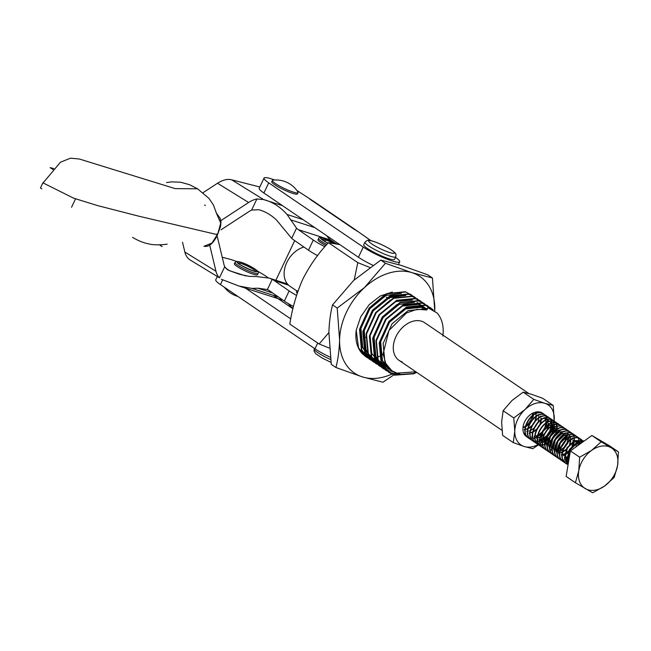 <?xml version="1.0" encoding="UTF-8"?>
<svg xmlns="http://www.w3.org/2000/svg" width="651" height="651" viewBox="0 0 651 651"><rect width="100%" height="100%" fill="white"/><g stroke="black" fill="none" stroke-linecap="round" stroke-linejoin="round"><path stroke-width="0.98" d="M528.856 393.529L424.655 322.725A22.769 16.291 124.2 0 0 421.522 321.212A22.769 16.291 124.2 0 0 397.102 334.451A22.769 16.291 124.2 0 0 399.063 360.385A22.769 16.291 124.2 0 0 402.204 361.899M391.349 370.329L384.92 362.338L383.13 343.525L392.073 323.791L408.193 310.584L425.209 308.867L426.267 309.225M390.69 369.825L389.42 369.036L382.454 360.67L380.664 341.848L389.607 322.115L405.728 308.908L422.743 307.191L426.625 308.899M389.42 369.036L381.632 360.109L379.842 341.295L388.785 321.553L404.906 308.346L421.921 306.629L426.649 308.883M419.456 304.953L425.412 308.118M425.795 308.436L426.462 309.046M376.034 342.841L376.555 339.057L385.498 319.324L401.618 306.116L418.634 304.399L424.216 307.223M423.801 306.955L424.973 307.874M425.347 308.208L426.324 309.168M387.491 366.578L386.019 366.082M420.928 304.993L422.125 305.88M422.507 306.206L423.606 307.239M423.956 307.606L424.957 308.786M386.564 365.292L385.026 364.902M420.513 304.717L421.685 305.644M422.06 305.978L423.134 307.044M423.475 307.427L424.444 308.647M386.271 364.837L384.708 364.487M384.204 364.34L382.731 363.852M417.641 302.756L418.837 303.643M419.22 303.968L420.318 305.002M420.668 305.368L421.669 306.556M421.978 306.971L422.873 308.314M385.441 363.396L383.805 363.16M383.276 363.055L381.738 362.664M378.011 361.256L371.77 353.403L369.98 334.59L378.915 314.856L395.035 301.649L412.352 300.021M417.226 302.479L418.398 303.407M418.772 303.74L419.846 304.814M420.188 305.197L421.156 306.418M421.466 306.849L422.328 308.224M385.18 362.892L383.52 362.697M382.983 362.599L381.421 362.249M380.656 362.029L379.443 361.614M367.294 352.549L365.187 348.936L363.404 330.122L372.339 310.389L388.46 297.173L405.768 295.554M426.853 309.982L427.902 307.777L426.031 309.42L426.853 309.982L417.047 309.315L406.55 312.911L388.956 330.513L383.097 353.786L385.823 363.763L392 370.793L396.874 373.129L415.883 371.819M390.307 369.508L389.013 368.751M389.192 368.49L387.841 367.831M387.402 367.595L385.311 366.244M388.834 368.132L387.459 367.506M387.019 367.278L385.726 366.521M387.817 366.985L386.368 366.456M385.905 366.261L384.554 365.602M384.114 365.357L381.681 363.706M381.226 363.331L377.311 358.831M376.603 357.635L375.879 356.195L374.089 337.381L383.032 317.647L399.153 304.44L414.475 302.292M385.547 365.895L384.171 365.268M383.732 365.04L382.438 364.283M382.845 364.568L381.722 363.803M381.299 363.486L377.775 360.068M377.157 359.246L375.057 355.641L373.267 336.827L382.21 317.086L397.045 304.489M384.529 364.747L383.081 364.226M380.794 362.363L379.793 361.989M366.171 336.136L366.692 332.36L375.627 312.618L390.47 300.021M377.507 360.133L376.506 359.751M366.741 350.93L366.008 349.497L364.226 330.684L373.161 310.942L389.282 297.735L404.605 295.587M377.141 359.726L376.156 359.385M374.935 358.872L374.309 358.571M372.16 357.309L367.913 353.363M364.161 349.888L362.721 347.26L360.939 328.446L369.874 308.712L385.994 295.505L401.317 293.349M368.873 355.072L361.899 346.698L360.117 327.884L369.052 308.151L383.895 295.554M395.181 372.518A58.346 41.754 124.2 0 1 362.452 376.929A58.346 41.754 124.2 0 1 339.594 339.83A58.346 41.754 124.2 0 1 364.34 287.701A58.346 41.754 124.2 0 1 411.953 272.671A58.346 41.754 124.2 0 1 434.811 309.77A58.346 41.754 124.2 0 1 434.778 310.991L432.435 277.985L411.953 272.671L385.449 263.273L364.34 287.701L337.21 308.045L339.594 339.83C339.293 349.912 338.081 359.149 335.949 367.522L362.452 376.929L382.934 382.235L396.557 373.031M432.435 277.985L427.764 274.812L401.268 265.413L380.786 260.099L385.449 263.273M337.21 308.045L332.547 304.871L353.656 280.443L380.786 260.099M335.949 367.522L331.286 364.357L328.901 332.571C329.203 322.481 330.415 313.253 332.547 304.871M389.314 298.703A22.769 16.291 124.2 0 0 388.403 298.15A22.769 16.291 124.2 0 1 389.314 298.703M387.41 297.653A22.769 16.291 124.2 0 0 386.173 297.198A22.769 16.291 124.2 0 1 387.41 297.653M363.103 354.437L361.915 353.33C356.927 347.488 355.023 339.798 356.203 330.244L360.752 316.72L369.19 304.676L380.29 295.969L392.309 292.047M416.323 372.12L413.312 373.503L394.124 374.911L388.72 372.282L381.16 363.193L379.248 342.76L388.989 321.325L406.55 306.987L425.079 305.132L430.466 307.752M385.636 370.191L377.873 360.963L375.961 340.53L385.701 319.088L403.262 304.749L421.791 302.902L427.178 305.514M382.349 367.953L374.585 358.725L372.673 338.292L382.414 316.85L399.974 302.512L418.503 300.664L423.891 303.285M379.061 365.716L371.298 356.496L369.386 336.054L379.126 314.62L396.679 300.282L415.216 298.435L420.603 301.047M375.773 363.486L368.01 354.258L366.098 333.825L375.839 312.382L393.391 298.044L411.928 296.197L418.886 300.038M372.486 361.248L364.723 352.028L362.81 331.587L372.551 310.153L390.104 295.814L408.641 293.967L415.598 297.8M369.198 359.018L361.435 349.79L359.523 329.357L369.263 307.915L386.816 293.577L405.353 291.729L412.311 295.57M365.911 356.781L361.915 353.33M416.738 372.396L413.727 373.788L394.539 375.188L389.127 372.559L381.567 363.478L379.655 343.044L389.404 321.602L406.956 307.264L425.494 305.417L430.677 307.89L433.232 309.974M399.934 374.008L391.251 372.95L385.84 370.329L378.28 361.24L376.368 340.807L386.116 319.364L403.669 305.026L422.206 303.179L427.39 305.653L430.978 308.826M393.603 371.762L386.059 370.012M385.823 369.906L384.253 369.133M384.033 369.011L382.552 368.092L374.992 359.01L373.08 338.569L382.829 317.135L400.381 302.796L418.918 300.949L424.102 303.423L428.854 308.045M390.169 369.524L382.772 367.774M382.536 367.677L379.264 365.862L371.705 356.772L369.792 336.339L379.541 314.897L397.094 300.559L415.623 298.711L422.393 302.389M388.118 367.343L387.239 367.31M386.881 367.286L383.431 366.798M383.17 366.741L381.396 366.253M381.152 366.171L375.977 363.624L368.417 354.535L366.505 334.101L376.254 312.667L393.806 298.329L412.335 296.474L419.106 300.152M374.39 362.428L372.689 361.395L365.13 352.305L363.217 331.872L372.966 310.429L390.519 296.091L409.048 294.244L415.818 297.922M371.103 360.198L369.402 359.157L361.842 350.067L359.93 329.634L369.678 308.2L387.231 293.853L405.76 292.006L412.531 295.684M367.815 357.96L366.114 356.919L358.555 347.837L356.203 330.244M442.867 336.111C444.039 326.558 442.135 318.86 437.155 313.025L427.902 307.777M363.722 336.372A22.769 16.291 124.2 0 0 365.577 337.397M369.76 267.423L357.79 262.638L328.446 242.701L339.822 244.613M357.79 262.638L354.209 279.938M328.901 332.523L319.153 344.005L289.809 324.068C292.185 308.436 296.53 293.446 302.837 279.108C309.949 265.217 318.485 253.084 328.446 242.701M319.153 344.005L329.398 348.106M371.843 358.742A45.537 32.591 124.2 0 0 373.674 358.31M373.951 358.245A45.537 32.591 124.2 0 0 374.659 358.042M375.228 357.879A45.537 32.591 124.2 0 0 376.083 357.611M376.848 357.35A45.537 32.591 124.2 0 0 377.938 356.951M378.459 356.748A45.537 32.591 124.2 0 0 380.168 356.032M380.778 355.747A45.537 32.591 124.2 0 0 382.764 354.771M257.153 274.934A12.808 1.888 25.4 0 0 257.527 274.706L258.146 273.412A12.808 1.888 -154.6 0 1 257.772 273.64A12.808 1.888 -154.6 0 1 244.654 269.091A12.808 1.888 -154.6 0 1 235.003 262.426L234.384 263.72A12.808 1.888 25.4 0 0 244.035 270.385A12.808 1.888 25.4 0 0 257.153 274.934M394.075 259.684A17.072 2.523 -154.6 0 1 376.579 253.621A17.072 2.523 -154.6 0 1 363.714 244.735L364.918 242.188A17.072 2.523 25.4 0 0 377.783 251.074A17.072 2.523 25.4 0 0 395.279 257.137A17.072 2.523 25.4 0 0 395.775 256.836L394.563 259.383A17.072 2.523 -154.6 0 1 394.075 259.684M298.06 192.655L297.458 193.925A14.232 2.099 -154.6 0 1 297.051 194.177A14.232 2.099 -154.6 0 1 282.469 189.124A14.232 2.099 -154.6 0 1 271.752 181.719L272.354 180.449A14.232 2.099 -154.6 0 1 272.769 180.197A14.232 2.099 -154.6 0 1 272.891 180.172A25.853 25.853 0 0 1 297.938 192.069A14.232 2.099 -154.6 0 1 298.06 192.655A14.232 2.099 -154.6 0 1 297.653 192.908A14.232 2.099 -154.6 0 1 283.071 187.854A14.232 2.099 -154.6 0 1 272.354 180.449M330.317 357.236A22.769 3.361 -154.6 0 1 314.97 348.798L220.429 284.56A22.769 3.361 -154.6 0 1 215.741 279.767L217.198 276.708M372.868 265.266A22.769 3.361 -154.6 0 1 358.432 257.259L263.899 193.021A22.769 3.361 -154.6 0 1 259.212 188.229L264.037 178.057A22.769 3.361 -154.6 0 1 274.771 180.018M395.515 257.373A22.769 3.361 -154.6 0 1 399.706 261.824A22.769 3.361 -154.6 0 1 399.047 262.223A22.769 3.361 -154.6 0 1 383.529 257.715A22.769 3.361 -154.6 0 1 363.258 247.087L268.725 182.85A22.769 3.361 -154.6 0 1 264.037 178.057M357.041 231.227A14.232 10.188 124.2 0 0 355.438 229.746A14.232 10.188 124.2 0 0 355.34 229.681L370.891 240.634M296.872 190.507A22.769 3.361 -154.6 0 1 300.485 192.794L313.424 201.2A14.232 10.188 -55.8 0 1 313.522 201.265L355.438 229.746M290.769 318.9L244.735 287.62M275.878 280.264L294.7 240.618M159.755 244.841L162.148 246.591L159.462 244.849M216.352 213.064L220.16 218.272L220.982 222.081L220.624 226.141L217.597 234.612C213.504 243.36 208.971 247.25 203.983 246.273L211.941 243.067L217.304 234.645L139.208 216.287L97.447 205.561L73.506 198.124L43.104 182.923L60.47 162.205L70.495 158.185L79.341 159.015L175.168 188.619L197.578 188.806L189.417 184.648L180.514 182.207L171.604 181.857L166.55 182.565M205.252 205.464L204.617 205.065M217.597 234.612L220.713 223.033L216.392 213.178M50.111 167.649L53.756 168.585L50.111 167.649L53.048 169.472M40.452 187.993L42.917 182.801L40.452 187.993L41.867 188.871L40.452 187.993M268.253 277.831L266.405 276.545A27.041 3.987 25.4 0 0 257.755 271.288M293.455 306.499A22.769 3.361 -154.6 0 1 284.332 301.071L269.359 290.68A28.457 18.765 -72.1 0 0 267.382 289.549L257.837 288.19L251.953 288.417L239.072 286.074L281.216 299.663A28.457 18.765 -72.1 0 0 282.908 300.087M317.582 255.599A22.769 3.361 -154.6 0 1 308.493 250.196L293.52 239.796A39.817 26.252 107.9 0 1 291.689 238.356L276.293 219.778C270.678 214.659 264.835 211.306 258.764 209.72L251.62 210.061L256.893 198.97L263.582 199.572C272.321 201.802 280.15 206.774 287.058 214.48L296.53 228.151A28.457 18.765 107.9 0 0 298.337 229.657L313.31 240.048A22.769 3.361 -154.6 0 0 324.882 246.729M236.427 261.425A27.041 3.987 25.4 0 0 228.582 258.878L222.235 257.259M209.703 245.077L215.961 271.28A28.457 16.95 121.8 0 0 219.452 277.814L190.108 259.944A28.457 16.95 -58.2 0 1 184.86 252.035L182.524 242.278M259.798 186.992L231.642 179.798A28.457 16.95 121.8 0 0 217.515 183.248L203.071 192.672M216.986 235.849A17.048 10.156 -58.2 0 1 217.475 237.363L224.034 264.778A17.105 10.188 121.8 0 0 224.717 266.723L227.549 269.758L229.762 270.783L225.832 268.35M221.08 229.77L249.447 211.266A17.105 10.188 -58.2 0 1 251.62 210.061M220.827 220.632L248.625 202.494A28.457 16.95 -58.2 0 1 256.893 198.97M71.553 207.246L75.508 198.921M326.761 235.735A28.457 18.765 -72.1 0 0 330.92 240.162L334.907 242.929M296.522 295.408A22.769 3.361 -154.6 0 1 289.15 290.924L274.177 280.532A39.817 26.252 -72.1 0 0 272.224 279.352L269.294 278.14L256.47 276.545L249.414 276.382L239.902 274.405L229.762 270.8M239.072 286.074L221.356 279.279M297.263 293.088A9.96 1.473 -154.6 0 1 296.441 291.908L296.954 290.834L297.963 291.046M326.851 244.483A12.808 1.888 -154.6 0 1 318.64 238.535L318.03 239.812A12.808 1.888 25.4 0 0 325.899 245.565M293.446 306.556A14.232 2.099 -154.6 0 1 292.079 305.758M316.24 254.875L317.476 255.729M303.96 247.046A22.769 16.291 124.2 0 0 285.691 265.16A22.769 16.291 124.2 0 0 289.915 286.22L296.897 290.964M581.945 440.076L580.537 438.986C570.064 431.882 554.375 457.718 566.614 463.894L567.314 464.261M583.857 441.256L583.003 440.662L574.866 440.76L567.241 447.969L564.767 458.198L568.054 464.855M580.782 439.14L580.228 438.774C569.755 431.678 554.066 457.507 566.305 463.683L567.176 464.13M583.247 440.808L574.556 440.548L566.931 447.758L564.458 457.987L568.046 464.879M579.48 438.4L578.072 437.309C567.599 430.213 551.91 456.042 564.148 462.218L564.848 462.584M565.019 462.666L566.297 463.097M579.3 438.326L577.762 437.106C567.29 430.002 551.6 455.838 563.839 462.007L564.71 462.454M577.014 436.723L575.606 435.633C565.125 428.537 549.444 454.365 561.683 460.542L562.383 460.908M562.554 460.989L563.831 461.421M581.62 442.851L581.27 441.402M581.188 441.183L580.554 439.807M580.448 439.628L579.61 438.538M575.85 435.788L575.297 435.429C564.824 428.325 549.135 454.162 561.374 460.33L562.244 460.778M562.423 460.851L563.717 461.258M563.912 461.307L565.369 461.486M565.589 461.494L567.224 461.404M567.477 461.372L568.063 461.266M581.376 443.03L581.034 441.419M580.961 441.199L580.342 439.775M580.244 439.596L579.431 438.473M574.548 435.047L573.14 433.957C562.659 426.861 546.978 452.689 559.217 458.865L559.917 459.232M560.088 459.313L561.365 459.744M561.561 459.793L562.993 460.005M563.213 460.021L564.824 459.972M565.068 459.94L565.638 459.85M565.695 459.842L566.126 459.752M567.2 459.46L569.072 458.711M579.276 443.998L579.252 441.907M579.203 441.459L578.804 439.726M578.723 439.506L578.08 438.131M577.974 437.96L577.144 436.862M572.083 433.379L570.675 432.288C560.194 425.184 544.513 451.021 556.751 457.189L557.451 457.555M557.622 457.637L558.9 458.076M565.695 457.441L566.923 456.872M567.892 456.335L569.674 455.106M576.037 446.122L576.688 443.445M576.81 442.322L576.843 441.223M573.385 434.111L572.831 433.753C562.358 426.649 546.669 452.486 558.908 458.654L559.217 458.865M569.617 431.703L568.209 430.612C557.728 423.508 542.047 449.345 554.286 455.513L554.986 455.879M555.157 455.96L556.434 456.4M563.229 455.765L564.458 455.195M565.426 454.667L567.778 452.966M568.714 452.12L572.758 446.464M573.572 444.446L574.223 441.769M574.345 440.646L574.377 439.775M574.377 439.547L574.304 438.392M574.272 438.115L573.865 436.382M573.791 436.154L573.149 434.778M573.043 434.608L572.213 433.509M568.453 430.759L567.9 430.401C557.419 423.296 541.738 449.133 553.977 455.309L554.847 455.749M570.919 432.435L570.366 432.077C559.884 424.973 544.203 450.809 556.442 456.978M567.151 430.026L565.743 428.936C555.262 421.832 539.581 447.668 551.82 453.837L552.52 454.203M565.988 429.082L565.434 428.724C554.953 421.62 539.272 447.457 551.511 453.633L552.382 454.072M564.677 428.35L563.278 427.259C552.797 420.155 537.116 445.992 549.346 452.16L550.054 452.535M550.225 452.608L551.503 453.047M558.298 452.412L559.526 451.851M560.82 451.11L562.846 449.613M563.782 448.767L567.818 443.111M568.64 441.093L569.234 438.774M569.413 437.301L569.446 436.194M562.212 426.674L560.812 425.583C550.331 418.479 534.65 444.316 546.881 450.484L547.589 450.858M547.76 450.931L549.037 451.371M555.832 450.736L557.061 450.175M558.355 449.434L560.381 447.945M561.968 446.423L565.353 441.435M566.175 439.417L566.826 436.748M566.948 435.625L566.98 434.746M563.522 427.406L562.969 427.048C552.487 419.944 536.806 445.78 549.045 451.957M559.746 424.997L558.346 423.907C547.865 416.803 532.184 442.639 544.415 448.816L545.123 449.182M561.056 425.73L560.503 425.372C550.022 418.267 534.341 444.104 546.58 450.28M557.28 423.321L555.873 422.23C545.4 415.126 529.719 440.963 541.949 447.139L542.649 447.506M556.125 422.377L555.572 422.019C545.09 414.923 529.409 440.751 541.64 446.928L542.519 447.375M558.591 424.053L558.037 423.695C547.556 416.591 531.875 442.428 544.106 448.604M554.815 421.645L553.407 420.554C542.934 413.45 527.253 439.287 539.484 445.463L540.184 445.829M552.349 419.968L550.941 418.878C540.468 411.774 524.787 437.61 537.018 443.787L537.718 444.153M537.897 444.226L539.174 444.666M539.37 444.714L540.802 444.926M541.014 444.942L542.625 444.885M542.877 444.861L543.439 444.771M543.504 444.755L544.358 444.568M545.001 444.381L545.961 444.031M546.205 443.933L547.198 443.469M547.548 443.282L548.158 442.932M548.492 442.729L550.518 441.24M551.08 440.735L554.017 437.317L556.06 433.411M556.304 432.712L557.053 429.294M557.085 428.919L557.118 428.041M557.118 427.813L557.061 426.82M557.004 426.381L556.605 424.647M556.532 424.428L555.889 423.052M555.783 422.873L554.945 421.783M552.178 419.895L550.632 418.666C540.159 411.57 524.478 437.399 536.709 443.575L537.588 444.023M537.759 444.096L539.061 444.503M539.256 444.543L540.704 444.731M540.924 444.739L542.568 444.649M543.626 444.462L544.692 444.169M544.985 444.072L545.896 443.722M546.148 443.616L547.239 443.071M547.605 442.867L548.183 442.525M548.524 442.298L550.77 440.524M551.43 439.889L555.401 434.046M555.751 433.208L556.703 429.481M556.743 429.09L556.808 428.073M556.808 427.829L556.76 426.739M556.703 426.234L556.369 424.664M556.296 424.436L555.685 423.02M555.58 422.841L554.766 421.718M554.644 421.571L553.106 420.343C542.625 413.247 526.944 439.075 539.174 445.251M549.883 418.292L548.476 417.201C538.003 410.097 522.322 435.934 534.552 442.11L535.252 442.477M535.431 442.558L536.709 442.989M543.495 442.355L544.732 441.793M546.026 441.053L548.044 439.563M548.988 438.709L553.024 433.061M553.838 431.035L554.432 428.724M554.619 427.243L554.652 426.364M549.704 418.219L548.166 416.99C537.693 409.894 522.012 435.722 534.243 441.899L535.122 442.346M535.293 442.42L536.595 442.826M536.79 442.875L538.239 443.054M538.458 443.062L540.102 442.973M540.346 442.94L541.754 442.631M542.519 442.395L544.773 441.402M545.139 441.199L545.717 440.849M546.059 440.621L548.305 438.855M550.258 436.764L552.064 434.103M552.715 432.85L552.935 432.37M553.285 431.532L554.058 428.895M554.123 428.513L554.237 427.813M554.278 427.414L554.343 426.397M554.343 426.153L554.294 425.062M554.261 424.737L553.903 422.987M553.83 422.759L553.22 421.343M553.114 421.164L552.3 420.041M547.418 416.616L546.01 415.525C535.537 408.429 519.856 434.258 532.087 440.434L532.787 440.8M532.957 440.882L534.243 441.313M534.43 441.362L535.871 441.573M536.082 441.59L537.693 441.533M537.938 441.508L538.995 441.321M540.07 441.028L541.03 440.678M541.274 440.581L542.267 440.117M542.617 439.93L543.227 439.58M543.561 439.376L545.579 437.887M547.174 436.365L550.559 431.385M550.933 430.539L551.12 430.059M551.373 429.359L551.967 427.048M552.024 426.69L552.121 425.949M552.154 425.567L552.186 424.688M552.186 424.46L552.105 423.313M552.072 423.028L551.674 421.295M551.6 421.075L550.958 419.7M550.852 419.521L550.014 418.43M546.254 415.68L545.701 415.322C535.228 408.218 519.547 434.054 531.777 440.222L532.656 440.67M532.827 440.743L534.129 441.15M534.325 441.199L535.773 441.378M535.993 441.386L537.636 441.297M537.881 441.264L538.467 441.158M538.686 441.109L539.288 440.963M540.053 440.719L542.307 439.726M542.674 439.523L543.251 439.173M543.593 438.945L545.839 437.179M547.792 435.088L549.599 432.427M550.25 431.174L550.469 430.693M550.819 429.855L551.584 427.219M551.657 426.836L551.771 426.136M551.812 425.738L551.877 424.721M551.877 424.485L551.828 423.386M551.796 423.06L551.438 421.311M551.364 421.083L550.754 419.667M550.648 419.488L549.835 418.365M544.952 414.939L543.544 413.849C533.071 406.753 517.39 432.581 529.621 438.758L530.321 439.124M523.502 432.598L526.716 436.805L527.855 437.448M528.026 437.529L529.312 437.96M529.499 438.009L530.931 438.221M531.151 438.237L532.762 438.188M533.006 438.156L533.576 438.066M533.633 438.058L534.064 437.968M535.138 437.675L537.335 436.764M537.685 436.585L540.647 434.534M541.217 434.03L545.628 428.032M546.002 427.186L546.189 426.714M546.441 426.006L547.19 422.597M547.222 422.214L547.19 420.123M547.141 419.675L546.742 417.942M546.669 417.722L546.026 416.347M545.92 416.168L545.082 415.078M543.788 414.003L543.235 413.645C532.762 406.541 517.081 432.378 529.312 438.546M579.976 444.031L574.971 447.611M580.936 443.339L573.621 448.58M583.426 441.557L577.331 442.436L569.706 449.646L567.233 459.875L568.258 463.618M583.573 441.459L577.022 442.224L569.397 449.434L566.923 459.663L568.209 463.903M566.02 463.512L566.614 463.894M563.554 461.836L564.148 462.218M561.089 460.159L561.683 460.542M556.157 456.807L556.751 457.189M553.692 455.13L554.286 455.513M551.226 453.454L551.82 453.837M548.76 451.778L549.346 452.16M546.295 450.101L546.881 450.484M543.829 448.425L544.415 448.816M538.898 445.081L539.484 445.463M536.432 443.404L537.018 443.787M529.035 438.375L529.621 438.758M618.45 451.9L601.174 441.801L591.897 435.495L570.374 450.907L566.126 476.418L575.403 482.716L592.679 492.815L604.689 485.963L614.202 477.411L617.579 465.498L618.45 451.9L609.173 445.601L591.897 435.495M601.174 441.801L591.661 450.354L579.65 457.205L570.374 450.907M579.65 457.205L578.772 470.811L575.403 482.716M524.258 429.815L524.934 429.741M526.317 429.44L527.611 428.968M528.864 428.342L531.232 426.649M532.274 425.64L534.211 423.117M535.643 420.147L536.326 417.031M536.359 416.046L536.001 413.694M535.903 413.401L535.724 412.946M526.724 431.491L527.4 431.418M528.783 431.117L530.077 430.645M530.964 430.221L533.698 428.325M535.944 425.884L537.571 423.15M538.108 421.824L538.751 419.089M538.825 417.714L538.678 416.225M538.369 415.078L538.092 414.418M529.19 433.167L529.865 433.094M531.249 432.793L532.542 432.321M533.796 431.694L536.164 430.002M537.205 428.993L539.142 426.47M540.582 423.5L541.258 420.375M541.29 419.39L541.184 418.162M540.835 416.754L540.566 416.095M534.121 436.512L534.797 436.447M536.18 436.137L537.474 435.674M538.369 435.242L541.095 433.346M542.137 432.345L544.081 429.823M545.514 426.853L546.189 423.728M546.222 422.743L546.075 421.246M545.766 420.107L544.749 418.276M531.973 437.024L532.575 437.391M536.587 438.188L537.262 438.123M538.369 437.895L539.939 437.35M540.835 436.919L543.561 435.023M544.602 434.022L547.434 429.855M547.979 428.529L548.622 425.795M548.687 424.419L548.581 423.191M548.232 421.783L547.963 421.124M547.011 419.708L545.782 418.699L546.905 419.74M534.438 438.701L535.041 439.067M538.825 439.881L539.728 439.791M540.835 439.571L542.405 439.026M543.3 438.595L546.034 436.699M548.272 434.266L549.013 433.175M550.445 430.205L551.088 427.471M551.153 426.096L551.006 424.598M550.697 423.459L550.518 422.995M549.477 421.384L548.248 420.375L549.371 421.417M536.904 440.377L537.506 440.735M541.29 441.557L542.193 441.468M543.577 441.166L544.871 440.703M546.124 440.076L548.5 438.375M550.738 435.942L552.365 433.208M552.911 431.882L553.553 429.147M553.619 427.772L553.521 426.543M553.163 425.136L552.894 424.476M551.942 423.06L550.713 422.051M554.115 424.818L549.143 425.534L543.056 431.377L541.127 439.653L542.307 443.282M559.046 428.171L554.074 428.879L547.996 434.73L546.059 443.005L547.239 446.627M553.855 449.922L554.53 449.849M555.913 449.548L557.207 449.076M558.452 448.458L560.828 446.757M563.066 444.316L563.807 443.225M565.239 440.263L565.882 437.521M565.947 436.154L565.8 434.656M565.499 433.509L565.223 432.858M561.512 429.847L556.54 430.555L550.461 436.406L548.524 444.682L549.704 448.303M563.978 431.523L559.006 432.231L552.927 438.082L550.99 446.358L552.17 449.979M558.55 453.283L559.461 453.202M560.845 452.901L562.138 452.429M563.025 452.006L565.76 450.11M566.801 449.1L568.738 446.578M570.17 443.608L570.813 440.873M570.886 439.498L570.732 438.009M570.431 436.862L570.243 436.406M570.154 436.203L569.413 435.031M568.282 433.989L566.972 433.346M566.443 433.2L561.471 433.908L555.393 439.759L553.456 448.034L554.636 451.656M561.252 454.951L561.927 454.878M563.034 454.65L564.604 454.105M565.491 453.674L568.225 451.786M569.267 450.777L571.204 448.254M572.636 445.284L573.279 442.55M573.352 441.175L573.246 439.946M572.896 438.538L572.62 437.879M568.909 434.876L563.937 435.584L557.858 441.435L555.93 449.711L557.101 453.332M571.375 436.552L566.403 437.26L560.324 443.111L558.395 451.379L559.567 455.008M565.947 458.312L566.858 458.231M567.965 458.003L569.267 457.572M578.283 444.527L578.178 443.298M577.828 441.891L577.551 441.232M568.413 459.988L568.868 459.956M580.293 443.567L580.017 442.908M566.5 460.485L567.102 460.851M567.395 460.998L568.624 461.437M581.107 443.225L576.273 443.966L570.186 449.808L568.258 458.084L568.795 460.395M523.249 427.634L525.211 426.918M526.464 426.242L529.149 424.118M532.534 419.138L533.568 414.964M533.584 414.549L533.519 413.182M524.185 429.587L524.934 429.481M526.008 429.229L527.676 428.594M528.929 427.91L531.615 425.795M533.169 424.004L533.91 422.914M535 420.806L535.985 417.201M536.05 416.225L535.781 413.784M535.692 413.483L535.415 412.734M529.125 432.931L529.873 432.834M530.939 432.581L532.608 431.938M533.861 431.263L536.546 429.147M538.1 427.349L538.841 426.259M539.931 424.159L540.916 420.554M540.981 419.578L540.916 418.227M540.623 416.835L540.346 416.087M534.056 436.284L534.805 436.186M536.155 435.844L537.539 435.291M538.418 434.835L541.477 432.5M543.032 430.702L543.772 429.611M544.863 427.512L545.847 423.907M545.912 422.93L545.807 421.303M545.554 420.188L544.627 418.308M531.664 436.813L532.559 437.326M536.522 437.96L537.27 437.863M538.336 437.61L540.005 436.967M540.883 436.512L543.943 434.176M545.497 432.378L546.238 431.287M547.328 429.188L548.256 425.998M548.378 424.607L548.313 423.256M548.02 421.864L547.743 421.116M534.137 438.489L535.032 439.002M538.743 439.661L539.736 439.539M540.802 439.287L542.47 438.644M543.723 437.968L546.409 435.853M549.794 430.864L550.722 427.674M550.844 426.283L550.779 424.932M550.486 423.541L550.209 422.792M541.217 441.329L542.202 441.215M543.552 440.873L544.944 440.32M546.189 439.645L548.874 437.521M550.429 435.731L551.169 434.64M552.26 432.541L553.187 429.343M553.309 427.959L553.244 426.608M552.951 425.217L552.764 424.672M559.266 428.106L553.765 428.675L547.686 434.518L545.75 442.794L547.288 446.952M561.732 429.782L556.231 430.352L550.152 436.194L548.215 444.47L549.753 448.629M550.095 449.06L551.397 450.223M556.011 451.387L556.996 451.265M558.07 451.013L559.738 450.378M560.991 449.695L563.676 447.579M567.062 442.59L568.038 438.986M568.111 438.009L568.046 436.666M567.753 435.267L567.558 434.722M567.469 434.518L566.826 433.387M564.197 431.458L558.696 432.028L552.618 437.871L550.689 446.147L552.219 450.305M558.477 453.063L559.461 452.941M560.82 452.6L562.204 452.054M563.074 451.599L566.142 449.255M569.527 444.267L570.455 441.077M570.577 439.685L570.471 438.066M570.219 436.943L570.024 436.398M566.663 433.135L561.162 433.696L555.083 439.547L553.155 447.823L554.685 451.981M561.178 454.715L561.927 454.618M563.001 454.365L564.669 453.723M565.54 453.275L568.608 450.931M571.993 445.943L572.921 442.753M573.043 441.362L572.978 440.011M572.685 438.619L572.408 437.871M569.129 434.811L563.628 435.373L557.549 441.223L555.62 449.499L557.15 453.649M571.594 436.487L566.093 437.049L560.015 442.9L558.086 451.176L559.616 455.326M565.874 458.092L566.858 457.97M567.932 457.718L569.324 457.205M577.974 444.714L577.909 443.364M577.616 441.972L577.421 441.427M568.339 459.769L568.909 459.712M580.082 443.648L579.805 442.9M578.991 441.516L573.498 442.078L567.412 447.929L565.483 456.196L567.013 460.355M581.245 443.128L575.964 443.754L569.877 449.605L567.949 457.873L568.73 460.77M578.772 470.811A24.193 17.317 124.2 0 0 585.29 488.616A24.193 17.317 124.2 0 0 604.689 485.963A24.193 17.317 124.2 0 0 617.579 465.498A24.193 17.317 124.2 0 0 611.061 447.701A24.193 17.317 124.2 0 0 591.661 450.354A24.193 17.317 124.2 0 0 578.772 470.811M526.618 436.74A14.232 10.188 -55.8 0 1 525.259 420.53A14.232 10.188 -55.8 0 1 540.558 412.189A14.232 10.188 -55.8 0 1 543.072 413.548M554.156 421.059L553.277 405.492L542.617 398.249L531.631 394.351L523.144 392.154L511.889 400.585L503.133 410.716L501.628 422.198L502.613 435.381L513.273 442.615L524.258 446.513L532.754 448.718L538.515 444.82M553.277 405.492L544.781 403.286L533.796 399.389L523.144 392.154M533.796 399.389L525.04 409.52L513.794 417.958L503.133 410.716M513.794 417.958L514.778 431.133L513.273 442.615M545.221 439.091A24.193 17.317 124.2 0 1 544 440.288L545.204 439.132M546.702 437.61L552.756 430.156M554.099 421.01A24.193 17.317 124.2 0 0 554.261 418.674A24.193 17.317 124.2 0 0 544.781 403.286A24.193 17.317 124.2 0 0 525.04 409.52A24.193 17.317 124.2 0 0 514.778 431.133A24.193 17.317 124.2 0 0 524.258 446.513A24.193 17.317 124.2 0 0 538.141 444.527M545.75 438.53A24.193 17.317 124.2 0 0 546.197 438.033M546.791 437.35A24.193 17.317 124.2 0 0 551.015 430.946M551.413 430.14A24.193 17.317 124.2 0 0 551.674 429.579M551.975 428.879A24.193 17.317 124.2 0 0 552.789 426.739M552.902 426.413A24.193 17.317 124.2 0 0 553.195 425.453M553.44 424.542A24.193 17.317 124.2 0 0 553.57 424.021A24.193 17.317 124.2 0 0 553.789 423.004M553.903 422.344A24.193 17.317 124.2 0 0 554.034 421.498M532.632 413.54A12.808 9.163 -55.8 0 1 532.42 415.338M532.201 416.347A12.808 9.163 -55.8 0 1 526.708 425.119M525.373 426.136A12.808 9.163 -55.8 0 1 523.518 427.211M330.993 362.347L322.448 358.188L315.873 353.851L314.042 351.296L314.213 348.985A17.072 2.523 25.4 0 0 330.61 359.539M255.672 271.451A9.773 1.44 25.4 0 0 247.917 266.308A9.773 1.44 25.4 0 0 238.282 263.02A9.773 1.44 25.4 0 0 238.087 263.102M237.501 261.71A11.067 1.636 -154.6 0 1 249.781 266.113A11.067 1.636 -154.6 0 1 256.852 271.589A11.067 1.636 -154.6 0 1 244.573 267.187A11.067 1.636 -154.6 0 1 237.501 261.71M257.129 271.727A11.384 1.676 25.4 0 0 249.854 266.096A11.384 1.676 25.4 0 0 237.224 261.564A11.384 1.676 25.4 0 0 244.499 267.203A11.384 1.676 25.4 0 0 257.129 271.727M394.001 253.329A14.232 2.099 -154.6 0 1 378.207 247.665A14.232 2.099 -154.6 0 1 369.109 240.618A14.232 2.099 -154.6 0 1 384.904 246.281A14.232 2.099 -154.6 0 1 394.001 253.329M314.97 348.798L317.704 343.02M358.432 257.259L363.258 247.087M263.899 193.021L268.725 182.85M220.429 284.56L222.609 279.971M355.129 229.925L309.917 199.198M273.029 295.212L292.926 308.729M216.889 233.986L217.434 234.368M308.493 250.196L313.31 240.048M291.689 238.356L296.53 228.151M219.452 277.814L224.717 266.723M284.332 301.071L289.15 290.924M267.382 289.549L272.224 279.352M184.86 252.035L215.961 271.28M231.642 179.798L263.582 199.564L282.51 205.667M217.515 183.248L248.625 202.494M330.92 240.162L298.337 229.657M303.081 219.647L287.058 214.48M314.832 227.63L290.346 219.729M278.376 296.937L251.953 288.417M272.671 292.974L257.837 288.19M245.736 275.934L229.762 270.783M288.605 285.187L274.177 280.532M325.191 241.635L325.036 239.731A9.773 1.44 25.4 0 0 321.716 239.21M333.548 243.433A9.773 1.44 25.4 0 0 325.036 239.731M327.998 243.189A11.067 1.636 -154.6 0 1 320.967 238.543A11.067 1.636 -154.6 0 1 324.67 238.494A11.067 1.636 -154.6 0 1 336.608 243.97M336.762 243.995A11.384 1.676 25.4 0 0 324.491 238.372A11.384 1.676 25.4 0 0 320.683 238.429A11.384 1.676 25.4 0 0 327.966 243.23M388.72 372.282L389.127 372.559M430.262 307.606L430.677 307.89M385.433 370.053L385.84 370.329M426.975 305.376L427.39 305.653M382.145 367.815L382.552 368.092M423.687 303.138L424.102 303.423M378.858 365.577L379.264 365.862M420.4 300.908L420.806 301.185M375.57 363.348L375.977 363.624M417.112 298.671L417.519 298.947M372.282 361.11L372.689 361.395M413.824 296.433L414.231 296.718M368.995 358.88L369.402 359.157M410.537 294.203L410.944 294.48M365.699 356.642L366.114 356.919M314.213 348.985L314.466 348.456M258.146 273.412C258.992 272.102 257.991 270.629 251.278 266.82C245.036 263.419 240.056 261.621 236.329 261.442L235.003 262.426M224.302 287.189A25.853 25.853 0 0 0 237.867 296.408M255.957 271.467L255.973 271.467C259.367 273.9 236.289 263.834 237.884 262.874L237.973 263.297M364.918 242.188L367.327 240.374C369.858 239.218 383.195 244.752 390.779 249.553C397.118 253.931 395.963 253.939 395.775 256.836M398.42 264.542L399.706 261.824M132.576 237.371C138.232 240.764 143.627 242.937 148.745 243.873C154.425 245.598 165.46 244.516 167.152 244.125M216.816 214.146L213.333 204.878L208.987 198.409L197.578 188.806M205.374 205.529L204.569 205.024M287.482 284.007L269.294 278.14M336.827 244.011L324.32 238.29C320.3 237.192 318.404 237.273 318.64 238.535M288.352 303.643A25.853 25.853 0 0 0 292.983 308.468M328.014 243.181L321.61 239.405M399.063 360.385L501.978 430.319"/></g></svg>
